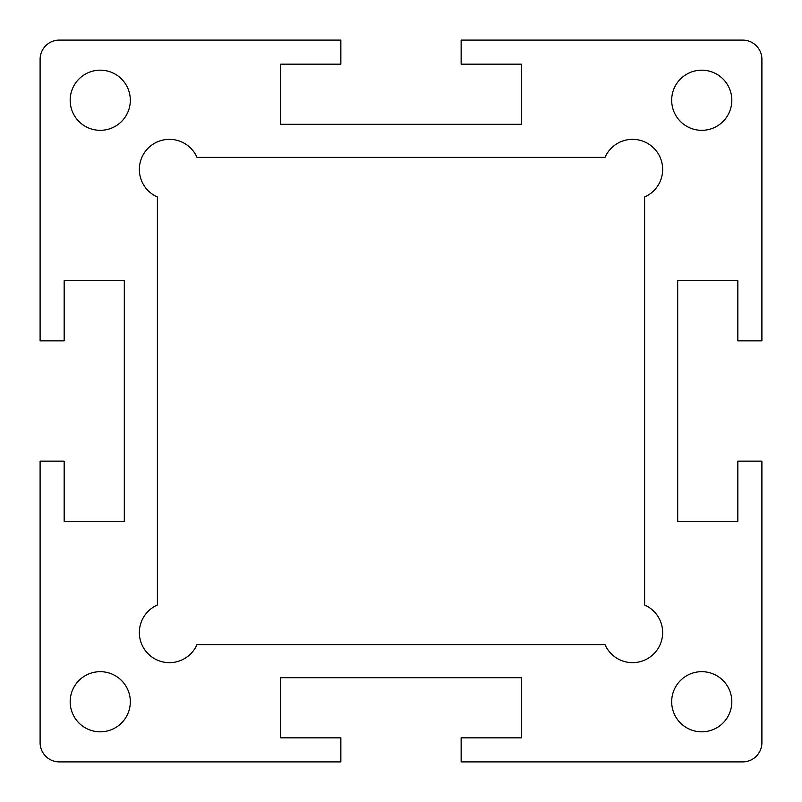 <?xml version="1.0" encoding="UTF-8"?>
<svg xmlns="http://www.w3.org/2000/svg" width="802" height="802" viewBox="0 0 802 802"><rect width="100%" height="100%" fill="white"/><g stroke="black" fill="none" stroke-linecap="round" stroke-linejoin="round"><path stroke-width="1.2" d="M644.607 196.991A30.075 30.075 0 0 0 653.841 148.159A30.075 30.075 0 0 0 605.009 157.392L196.991 157.392A30.075 30.075 0 0 0 148.159 148.159A30.075 30.075 0 0 0 157.392 196.991L157.392 605.009A30.075 30.075 0 0 0 148.159 653.841A30.075 30.075 0 0 0 196.991 644.607L605.009 644.607A30.075 30.075 0 0 0 653.841 653.841A30.075 30.075 0 0 0 644.607 605.009L644.607 196.991M461.15 737.84L521.3 737.84L521.3 677.69L280.7 677.69L280.7 737.84L340.85 737.84L340.85 761.9L59.348 761.9A19.248 19.248 0 0 1 40.1 742.652L40.1 461.15L64.16 461.15L64.16 521.3L124.31 521.3L124.31 280.7L64.16 280.7L64.16 340.85L40.1 340.85L40.1 59.348A19.248 19.248 0 0 1 59.348 40.1L340.85 40.1L340.85 64.16L280.7 64.16L280.7 124.31L521.3 124.31L521.3 64.16L461.15 64.16L461.15 40.1L742.652 40.1A19.248 19.248 0 0 1 761.9 59.348L761.9 340.85L737.84 340.85L737.84 280.7L677.69 280.7L677.69 521.3L737.84 521.3L737.84 461.15L761.9 461.15L761.9 742.652A19.248 19.248 0 0 1 742.652 761.9L461.15 761.9L461.15 737.84M701.75 70.175A30.075 30.075 0 0 0 671.675 100.25A30.075 30.075 0 0 0 701.75 130.325A30.075 30.075 0 0 0 731.825 100.25A30.075 30.075 0 0 0 701.75 70.175M100.25 70.175A30.075 30.075 0 0 0 70.175 100.25A30.075 30.075 0 0 0 100.25 130.325A30.075 30.075 0 0 0 130.325 100.25A30.075 30.075 0 0 0 100.25 70.175M731.825 701.75A30.075 30.075 0 0 0 701.75 671.675A30.075 30.075 0 0 0 671.675 701.75A30.075 30.075 0 0 0 701.75 731.825A30.075 30.075 0 0 0 731.825 701.75M130.325 701.75A30.075 30.075 0 0 0 100.25 671.675A30.075 30.075 0 0 0 70.175 701.75A30.075 30.075 0 0 0 100.25 731.825A30.075 30.075 0 0 0 130.325 701.75"/></g></svg>
